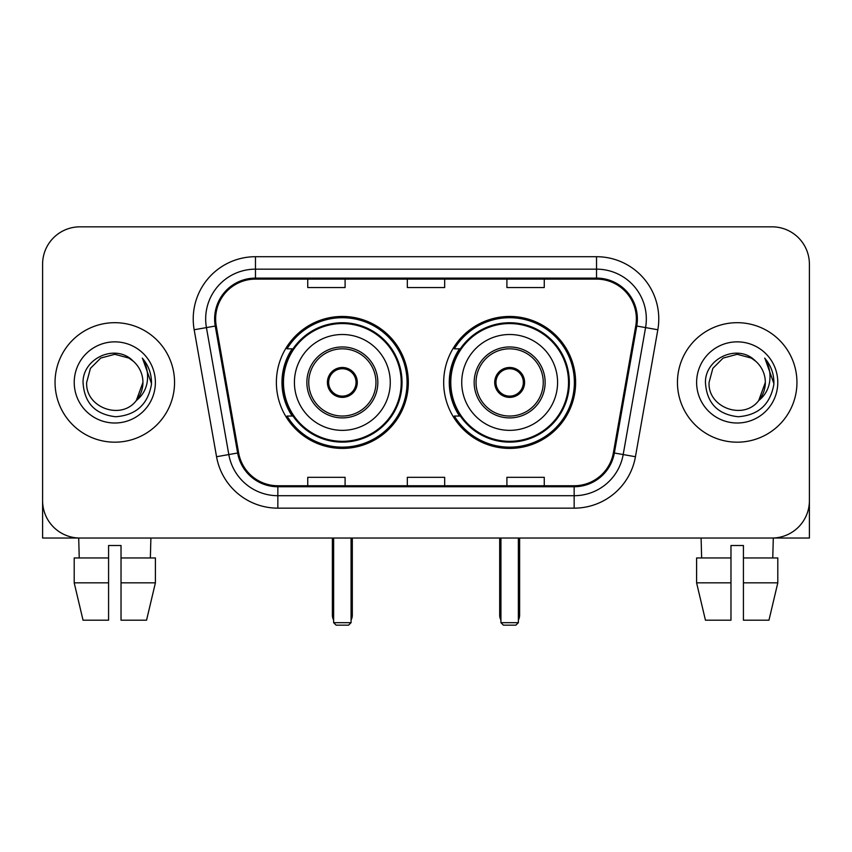 <?xml version="1.0" encoding="UTF-8"?>
<svg xmlns="http://www.w3.org/2000/svg" width="852" height="852" viewBox="0 0 852 852"><rect width="100%" height="100%" fill="white"/><g stroke="black" fill="none" stroke-linecap="round" stroke-linejoin="round"><path stroke-width="1.28" d="M443.679 382.431A65.977 65.977 0 0 0 509.656 448.408A65.977 65.977 0 0 0 575.622 382.431A65.977 65.977 0 0 0 509.656 316.454A65.977 65.977 0 0 0 443.679 382.431M276.378 382.431A65.977 65.977 0 0 0 342.344 448.408A65.977 65.977 0 0 0 408.321 382.431A65.977 65.977 0 0 0 342.344 316.454A65.977 65.977 0 0 0 276.378 382.431M292.193 416.042A60.375 60.375 0 0 1 292.193 348.819M459.494 416.042A60.375 60.375 0 0 1 459.494 348.819M42.6 264.173L42.6 500.688A37.339 37.339 0 0 0 79.939 538.027L772.061 538.027A37.339 37.339 0 0 0 809.4 500.688L809.4 264.173A37.339 37.339 0 0 0 772.061 226.834L79.939 226.834A37.339 37.339 0 0 0 42.6 264.173L42.6 500.688M55.05 382.431A59.746 59.746 0 0 0 114.796 442.177A59.746 59.746 0 0 0 174.553 382.431A59.746 59.746 0 0 0 114.796 322.684A59.746 59.746 0 0 0 55.05 382.431A59.746 59.746 0 0 0 114.796 442.177A59.746 59.746 0 0 0 174.553 382.431A59.746 59.746 0 0 0 114.796 322.684A59.746 59.746 0 0 0 55.05 382.431M677.447 382.431A59.746 59.746 0 0 0 737.204 442.177A59.746 59.746 0 0 0 796.95 382.431A59.746 59.746 0 0 0 737.204 322.684A59.746 59.746 0 0 0 677.447 382.431A59.746 59.746 0 0 0 737.204 442.177A59.746 59.746 0 0 0 796.95 382.431A59.746 59.746 0 0 0 737.204 322.684A59.746 59.746 0 0 0 677.447 382.431M215.631 318.946A39.831 39.831 0 0 1 255.462 279.115L596.538 279.115A39.831 39.831 0 0 1 635.762 325.869L613.376 452.838A39.831 39.831 0 0 1 574.152 485.747L277.848 485.747A39.831 39.831 0 0 1 238.624 452.838L216.238 325.869A39.831 39.831 0 0 1 215.631 318.946M214.629 318.946A40.832 40.832 0 0 0 215.247 326.039L237.644 453.008A40.832 40.832 0 0 0 277.848 486.748L574.152 486.748A40.832 40.832 0 0 0 614.356 453.008L636.753 326.039A40.832 40.832 0 0 0 596.538 278.114L255.462 278.114A40.832 40.832 0 0 0 214.629 318.946M194.171 329.756A62.239 62.239 0 0 1 255.462 256.708L596.538 256.708A62.239 62.239 0 0 1 657.829 329.756L635.443 456.725A62.239 62.239 0 0 1 574.152 508.154L277.848 508.154A62.239 62.239 0 0 1 216.557 456.725L194.171 329.756L206.429 327.594A49.789 49.789 0 0 1 255.462 269.157L596.538 269.157A49.789 49.789 0 0 1 645.571 327.594L623.185 454.563A49.789 49.789 0 0 1 574.152 495.704L277.848 495.704A49.789 49.789 0 0 1 228.815 454.563L206.429 327.594A49.789 49.789 0 0 1 205.673 318.946M772.061 226.834L79.939 226.834M79.939 538.027L772.061 538.027M665.007 538.027L809.4 538.027L809.4 264.173M614.356 453.008L623.185 454.563L645.571 327.594L657.829 329.756M407.331 279.115L407.331 287.539L444.669 287.539L444.669 279.115M307.742 279.115L307.742 287.539L345.092 287.539L345.092 279.115M506.908 279.115L506.908 287.539L544.258 287.539L544.258 279.115M444.669 485.747L444.669 477.322L407.331 477.322L407.331 485.747M345.092 485.747L345.092 477.322L307.742 477.322L307.742 485.747M544.258 485.747L544.258 477.322L506.908 477.322L506.908 485.747M133.231 361.173C115.968 343.079 82.729 357.989 83.038 382.431C84.305 402.975 95.19 414.413 115.702 416.734C135.905 415.265 147.811 404.54 151.432 384.54L151.486 382.431C151.379 373.208 148.312 365.103 142.273 358.117C146.863 365.657 148.482 373.762 147.13 382.431C145.809 389.811 142.22 395.839 136.352 400.504C121.421 420.696 85.2 407.778 86.67 382.431L90.44 368.362L100.728 358.064L114.796 354.304L128.865 358.064L133.231 361.173A28.137 28.137 0 0 1 142.934 382.431L136.352 400.504A28.137 28.137 0 0 0 142.934 382.431L136.288 400.589M74.22 382.431A40.577 40.577 0 0 0 114.796 423.007A40.577 40.577 0 0 0 155.383 382.431A40.577 40.577 0 0 0 114.796 341.854A40.577 40.577 0 0 0 74.22 382.431M142.55 358.436L151.475 383.496M42.6 488.239L42.6 538.027L186.993 538.027M74.199 557.953L74.199 582.843L83.038 620.192L74.199 582.843L74.199 557.953L108.577 557.953L108.577 545.504L121.027 545.504L121.027 557.953L155.405 557.953L155.405 582.843L146.555 620.192L155.405 582.843L121.027 582.843L121.027 557.953M150.9 538.027L150.357 557.953M108.577 557.953L108.577 620.192L83.038 620.192M74.199 582.843L108.577 582.843M146.555 620.192L121.027 620.192L121.027 582.843M78.704 538.027L79.236 557.953M294.419 382.431A47.925 47.925 0 0 1 342.344 334.506A47.925 47.925 0 0 1 390.269 382.431A47.925 47.925 0 0 1 342.344 430.356A47.925 47.925 0 0 1 294.419 382.431A47.925 47.925 0 0 0 342.344 430.356A47.925 47.925 0 0 0 390.269 382.431M308.743 382.431A33.611 33.611 0 0 0 342.344 416.042A33.611 33.611 0 0 0 375.956 382.431A33.611 33.611 0 0 0 342.344 348.819A33.611 33.611 0 0 0 308.743 382.431M292.95 348.819A59.746 59.746 0 0 0 292.95 416.042M401.228 382.431A58.884 58.884 0 0 0 342.344 323.558A58.884 58.884 0 0 0 283.471 382.431A58.884 58.884 0 0 0 342.344 441.315A58.884 58.884 0 0 0 401.228 382.431M327.413 382.431A14.942 14.942 0 0 0 342.344 397.373A14.942 14.942 0 0 0 357.286 382.431A14.942 14.942 0 0 0 342.344 367.489A14.942 14.942 0 0 0 327.413 382.431M407.075 382.431A64.731 64.731 0 0 1 287.028 416.042L293.024 416.042A59.683 59.683 0 0 0 381.834 427.182A59.683 59.683 0 0 0 381.834 337.68A59.683 59.683 0 0 0 293.024 348.819L287.028 348.819A64.731 64.731 0 0 1 407.075 382.431M327.882 378.693L328.393 378.693A14.441 14.441 0 0 1 356.306 378.693L355.518 378.693A13.696 13.696 0 0 1 342.344 396.127A13.696 13.696 0 0 1 329.17 378.693A13.696 13.696 0 0 1 355.518 378.693L356.818 378.693M328.393 378.693L329.17 378.693L328.393 378.693M356.818 386.169L356.306 386.169A14.441 14.441 0 0 1 328.393 386.169L327.882 386.169M356.306 386.169L355.518 386.169L356.306 386.169M333.633 538.027L333.633 622.684L351.067 622.684L351.067 538.027M333.633 622.684L336.125 625.166L348.575 625.166L351.067 622.684M461.731 382.431A47.925 47.925 0 0 1 509.656 334.506A47.925 47.925 0 0 1 557.581 382.431A47.925 47.925 0 0 1 509.656 430.356A47.925 47.925 0 0 1 461.731 382.431A47.925 47.925 0 0 0 509.656 430.356A47.925 47.925 0 0 0 557.581 382.431M476.044 382.431A33.611 33.611 0 0 0 509.656 416.042A33.611 33.611 0 0 0 543.256 382.431A33.611 33.611 0 0 0 509.656 348.819A33.611 33.611 0 0 0 476.044 382.431M460.25 348.819A59.746 59.746 0 0 0 460.25 416.042M568.529 382.431A58.884 58.884 0 0 0 509.656 323.558A58.884 58.884 0 0 0 450.772 382.431A58.884 58.884 0 0 0 509.656 441.315A58.884 58.884 0 0 0 568.529 382.431M494.714 382.431A14.942 14.942 0 0 0 509.656 397.373A14.942 14.942 0 0 0 524.587 382.431A14.942 14.942 0 0 0 509.656 367.489A14.942 14.942 0 0 0 494.714 382.431M574.376 382.431A64.731 64.731 0 0 1 454.329 416.042L460.325 416.042A59.683 59.683 0 0 0 549.135 427.182A59.683 59.683 0 0 0 549.135 337.68A59.683 59.683 0 0 0 460.325 348.819L454.329 348.819A64.731 64.731 0 0 1 574.376 382.431M495.182 378.693L495.694 378.693A14.441 14.441 0 0 1 523.607 378.693L522.83 378.693A13.696 13.696 0 0 1 509.656 396.127A13.696 13.696 0 0 1 496.482 378.693A13.696 13.696 0 0 1 522.83 378.693L524.118 378.693M495.694 378.693L496.482 378.693L495.694 378.693M524.118 386.169L523.607 386.169A14.441 14.441 0 0 1 495.694 386.169L495.182 386.169M523.607 386.169L522.83 386.169L523.607 386.169M500.933 538.027L500.933 622.684L518.367 622.684L518.367 538.027M500.933 622.684L503.425 625.166L515.875 625.166L518.367 622.684M696.595 557.953L696.595 582.843L705.445 620.192L696.595 582.843L696.595 557.953L730.973 557.953L730.973 545.504L743.423 545.504L743.423 557.953L777.801 557.953L777.801 582.843L768.962 620.192L777.801 582.843L743.423 582.843L743.423 557.953M773.297 538.027L772.764 557.953M730.973 557.953L730.973 620.192L705.445 620.192M696.595 582.843L730.973 582.843M768.962 620.192L743.423 620.192L743.423 582.843M701.1 538.027L701.643 557.953M755.628 361.173C738.364 343.079 705.126 357.989 705.435 382.431C706.702 402.975 717.597 414.413 738.109 416.734C758.301 415.265 770.208 404.54 773.829 384.54L773.893 382.431C773.786 373.208 770.719 365.103 764.681 358.117C769.271 365.657 770.89 373.762 769.526 382.431C768.216 389.811 764.627 395.839 758.759 400.504C743.828 420.696 707.607 407.778 709.066 382.431L712.836 368.362L723.135 358.064L737.204 354.304L751.272 358.064L755.628 361.173A28.137 28.137 0 0 1 765.33 382.431L758.759 400.504A28.137 28.137 0 0 0 765.33 382.431L758.685 400.589M696.616 382.431A40.577 40.577 0 0 0 737.204 423.007A40.577 40.577 0 0 0 777.78 382.431A40.577 40.577 0 0 0 737.204 341.854A40.577 40.577 0 0 0 696.616 382.431M764.958 358.436L773.872 383.496M596.538 256.708L596.538 278.114M206.429 327.594L215.247 326.039M277.848 508.154L277.848 486.748M574.152 486.748L574.152 508.154M216.557 456.725L237.644 453.008M636.753 326.039L645.571 327.594M255.462 256.708L255.462 278.114M623.185 454.563L635.443 456.725M377.83 382.431A35.475 35.475 0 0 0 342.344 346.956A35.475 35.475 0 0 0 306.869 382.431A35.475 35.475 0 0 0 342.344 417.906A35.475 35.475 0 0 0 377.83 382.431M332.387 538.027L332.387 615.208L333.633 615.208M351.067 615.208L352.313 615.208L352.313 538.027M545.131 382.431A35.475 35.475 0 0 0 509.656 346.956A35.475 35.475 0 0 0 474.17 382.431A35.475 35.475 0 0 0 509.656 417.906A35.475 35.475 0 0 0 545.131 382.431M499.687 538.027L499.687 615.208L500.933 615.208M518.367 615.208L519.613 615.208L519.613 538.027M332.387 615.208A9.958 9.958 0 0 0 333.633 620.032M351.067 620.032A9.958 9.958 0 0 0 352.313 615.208M499.687 615.208A9.958 9.958 0 0 0 500.933 620.032M518.367 620.032A9.958 9.958 0 0 0 519.613 615.208"/></g></svg>
